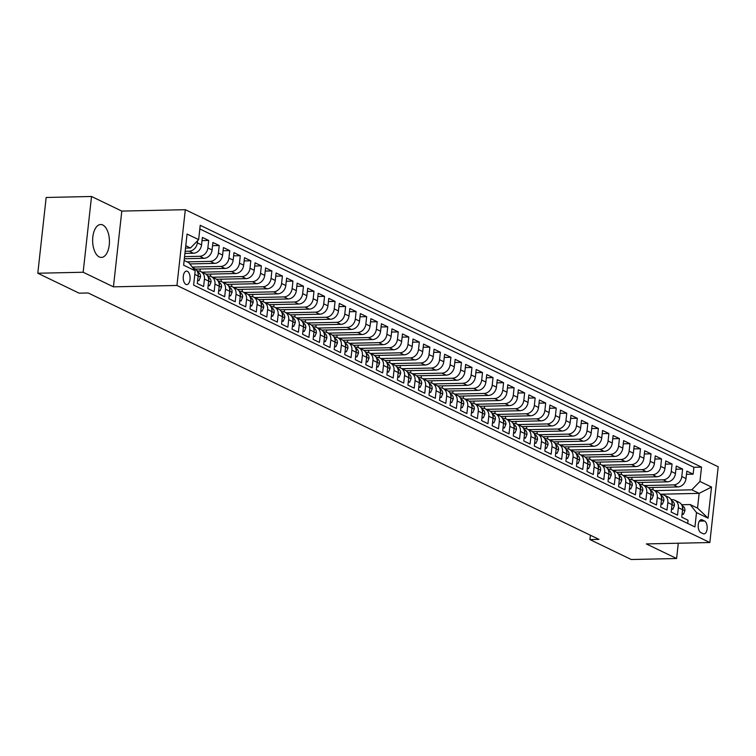 <?xml version="1.0" encoding="UTF-8"?>
<svg xmlns="http://www.w3.org/2000/svg" width="756" height="756" viewBox="0 0 756 756"><rect width="100%" height="100%" fill="white"/><g stroke="black" fill="none" stroke-linecap="round" stroke-linejoin="round"><path stroke-width="1.13" d="M99.272 256.936A16.462 8.392 88.7 0 0 101.398 257.418A16.462 8.392 88.7 0 0 109.403 242.874A16.462 8.392 88.7 0 0 102.797 224.995A16.462 8.392 88.7 0 0 100.671 224.513A16.462 8.392 88.7 0 0 92.667 239.057A16.462 8.392 88.7 0 0 99.272 256.936M185.938 284.407A6.757 3.44 88.7 0 0 186.808 284.606A6.757 3.44 88.7 0 0 190.096 278.633A6.757 3.44 88.7 0 0 187.384 271.3A6.757 3.44 88.7 0 0 186.515 271.102A6.757 3.44 88.7 0 0 183.226 277.065A6.757 3.44 88.7 0 0 185.938 284.407M91.523 196.484L83.16 272.245L113.438 286.845L121.801 211.085L91.523 196.484L46.163 197.477L37.8 273.237L79.134 293.177L88.206 292.978L598.979 539.378L589.907 539.576L631.241 559.516L676.611 558.523L678.293 543.224M121.801 211.085L185.314 209.695L718.2 466.764L709.837 542.524L176.951 285.456L185.314 209.695M194.802 274.409L198.119 276.006L197.297 283.481L203.61 286.524L204.441 279.058L208.647 281.09A8.439 7.021 -64.2 0 0 205.056 273.644L200.85 271.612A8.439 7.021 115.8 0 1 204.441 279.058M208.212 285.078L209.516 285.702L210.981 282.205L208.647 281.081L207.824 288.565L214.146 291.608L214.969 284.133L219.183 286.165A8.439 7.021 -64.2 0 0 215.592 278.728L211.378 276.696A8.439 7.021 115.8 0 1 214.969 284.133M218.739 290.153L220.043 290.786L221.508 287.289L219.183 286.165L218.352 293.64L224.674 296.692L225.496 289.217L229.711 291.249A8.439 7.021 -64.2 0 0 226.12 283.802L221.914 281.771A8.439 7.021 115.8 0 1 225.496 289.217M229.276 295.237L230.571 295.87L232.045 292.364L229.711 291.249L228.888 298.724L235.21 301.767L236.033 294.292L240.247 296.324A8.439 7.021 -64.2 0 0 236.656 288.886L232.442 286.855A8.439 7.021 115.8 0 1 236.033 294.292M239.803 300.321L241.107 300.945L242.572 297.448L240.247 296.324L239.416 303.799L245.738 306.851L246.56 299.376L250.775 301.408A8.439 7.021 -64.2 0 0 247.184 293.961L242.969 291.929A8.439 7.021 115.8 0 1 246.56 299.376M250.33 305.396L251.635 306.029L253.109 302.532L250.775 301.408L249.952 308.883L256.265 311.935L257.097 304.46L261.311 306.492A8.439 7.021 -64.2 0 0 257.72 299.045L253.506 297.014A8.439 7.021 115.8 0 1 257.097 304.46M261.311 306.492L260.48 313.967L266.802 317.01L267.624 309.535L271.839 311.566A8.439 7.021 -64.2 0 0 268.248 304.129L264.033 302.098A8.439 7.021 115.8 0 1 267.624 309.535M271.395 315.564L272.699 316.188L274.163 312.691L271.839 311.566L271.017 319.041L277.329 322.094L278.161 314.619L282.366 316.651A8.439 7.021 -64.2 0 0 278.775 309.204L274.57 307.172A8.439 7.021 115.8 0 1 278.161 314.619M281.931 320.639L283.235 321.272L284.7 317.775L282.366 316.651L281.544 324.126L287.866 327.168L288.688 319.703L292.903 321.735A8.439 7.021 -64.2 0 0 289.312 314.288L285.097 312.256A8.439 7.021 115.8 0 1 288.688 319.703M292.459 325.723L293.763 326.346L295.227 322.85L292.903 321.725L292.081 329.2L298.393 332.253L299.225 324.778L303.43 326.809A8.439 7.021 -64.2 0 0 299.839 319.372L295.634 317.331A8.439 7.021 115.8 0 1 299.225 324.778M302.995 330.797L304.29 331.43L305.764 327.934L303.43 326.809L302.608 334.284L308.93 337.337L309.752 329.862L313.967 331.893A8.439 7.021 -64.2 0 0 310.376 324.447L306.161 322.415A8.439 7.021 115.8 0 1 309.752 329.862M313.523 335.881L314.827 336.505L316.291 333.009L313.967 331.884L313.135 339.368L319.457 342.411L320.279 334.936L324.494 336.968A8.439 7.021 -64.2 0 0 320.903 329.531L316.688 327.499A8.439 7.021 115.8 0 1 320.279 334.936M324.059 340.965L325.354 341.589L326.828 338.093L324.494 336.968L323.672 344.443L329.985 347.495L330.816 340.02L335.031 342.052A8.439 7.021 -64.2 0 0 331.44 334.606L327.225 332.574A8.439 7.021 115.8 0 1 330.816 340.02M334.587 346.04L335.891 346.673L337.356 343.177L335.031 342.052L334.199 349.527L340.521 352.57L341.343 345.105L345.558 347.136A8.439 7.021 -64.2 0 0 341.967 339.69L337.752 337.658A8.439 7.021 115.8 0 1 341.343 345.105M345.114 351.124L346.418 351.748L347.883 348.251L345.558 347.127L344.736 354.611L351.049 357.654L351.88 350.179L356.085 352.211A8.439 7.021 -64.2 0 0 352.494 344.774L348.289 342.742A8.439 7.021 115.8 0 1 351.88 350.179M355.651 356.199L356.955 356.832L358.42 353.335L356.085 352.211L355.263 359.686L361.585 362.738L362.407 355.263L366.622 357.295A8.439 7.021 -64.2 0 0 363.031 349.848L358.816 347.817A8.439 7.021 115.8 0 1 362.407 355.263M366.178 361.283L367.482 361.916L368.947 358.41L366.622 357.295L365.8 364.77L372.113 367.813L372.944 360.338L377.149 362.37A8.439 7.021 -64.2 0 0 373.558 354.933L369.353 352.901A8.439 7.021 115.8 0 1 372.944 360.338M376.715 366.367L378.009 366.991L379.484 363.494L377.149 362.37L376.327 369.845L382.649 372.897L383.472 365.422L387.686 367.454A8.439 7.021 -64.2 0 0 384.095 360.007L379.881 357.975A8.439 7.021 115.8 0 1 383.472 365.422M387.242 371.442L388.546 372.075L390.011 368.578L387.686 367.454L386.855 374.929L393.177 377.981L393.999 370.506L398.214 372.538A8.439 7.021 -64.2 0 0 394.623 365.091L390.408 363.06A8.439 7.021 115.8 0 1 393.999 370.506M397.779 376.526L399.073 377.149L400.548 373.653L398.214 372.528L397.391 380.013L403.713 383.056L404.536 375.581L408.75 377.613A8.439 7.021 -64.2 0 0 405.159 370.175L400.945 368.144A8.439 7.021 115.8 0 1 404.536 375.581M408.306 381.61L409.61 382.234L411.075 378.737L408.75 377.613L407.919 385.087L414.241 388.14L415.063 380.665L419.278 382.697A8.439 7.021 -64.2 0 0 415.687 375.25L411.472 373.218A8.439 7.021 115.8 0 1 415.063 380.665M418.833 386.685L420.138 387.318L421.612 383.812L419.278 382.697L418.455 390.172L424.768 393.214L425.6 385.74L429.805 387.781A8.439 7.021 -64.2 0 0 426.223 380.334L422.009 378.302A8.439 7.021 115.8 0 1 425.6 385.74M429.805 387.781L428.983 395.246L435.305 398.299L436.127 390.824L440.342 392.855A8.439 7.021 -64.2 0 0 436.751 385.418L432.536 383.377A8.439 7.021 115.8 0 1 436.127 390.824M439.897 396.843L441.202 397.476L442.666 393.98L440.342 392.855L439.519 400.33L445.832 403.383L446.664 395.908L450.869 397.94A8.439 7.021 -64.2 0 0 447.278 390.493L443.073 388.461A8.439 7.021 115.8 0 1 446.664 395.908M450.434 401.927L451.738 402.551L453.203 399.055L450.869 397.93L450.047 405.414L456.369 408.457L457.191 400.982L461.406 403.014A8.439 7.021 -64.2 0 0 457.815 395.577L453.6 393.545A8.439 7.021 115.8 0 1 457.191 400.982M460.962 407.011L462.266 407.635L463.73 404.139L461.406 403.014L460.574 410.489L466.896 413.541L467.718 406.066L471.933 408.098A8.439 7.021 -64.2 0 0 468.342 400.652L464.127 398.62A8.439 7.021 115.8 0 1 467.718 406.066M471.498 412.086L472.793 412.719L474.267 409.223L471.933 408.098L471.111 415.573L477.433 418.616L478.255 411.151L482.47 413.182A8.439 7.021 -64.2 0 0 478.879 405.736L474.664 403.704A8.439 7.021 115.8 0 1 478.255 411.151M482.47 413.182L481.638 420.648L487.96 423.7L488.782 416.225L492.997 418.257A8.439 7.021 -64.2 0 0 489.406 410.82L485.191 408.788A8.439 7.021 115.8 0 1 488.782 416.225M492.553 422.245L493.857 422.878L495.331 419.382L492.997 418.257L492.175 425.732L498.487 428.784L499.319 421.309L503.534 423.341A8.439 7.021 -64.2 0 0 499.943 415.894L495.728 413.863A8.439 7.021 115.8 0 1 499.319 421.309M503.09 427.329L504.394 427.962L505.858 424.456L503.534 423.341L502.702 430.816L509.024 433.859L509.846 426.384L514.061 428.416A8.439 7.021 -64.2 0 0 510.47 420.979L506.255 418.947A8.439 7.021 115.8 0 1 509.846 426.384M513.617 432.413L514.921 433.037L516.386 429.54L514.061 428.416L513.239 435.891L519.552 438.943L520.383 431.468L524.588 433.5A8.439 7.021 -64.2 0 0 520.997 426.053L516.792 424.021A8.439 7.021 115.8 0 1 520.383 431.468M524.154 437.488L525.458 438.121L526.923 434.624L524.588 433.5L523.766 440.975L530.088 444.018L530.91 436.552L535.125 438.584A8.439 7.021 -64.2 0 0 531.534 431.137L527.319 429.106A8.439 7.021 115.8 0 1 530.91 436.552M534.681 442.572L535.985 443.196L537.45 439.699L535.125 438.575L534.303 446.059L540.616 449.102L541.438 441.627L545.652 443.659A8.439 7.021 -64.2 0 0 542.061 436.221L537.856 434.19A8.439 7.021 115.8 0 1 541.438 441.627M545.218 447.646L546.512 448.28L547.987 444.783L545.652 443.659L544.83 451.134L551.152 454.186L551.975 446.711L556.189 448.743A8.439 7.021 -64.2 0 0 552.598 441.296L548.383 439.264A8.439 7.021 115.8 0 1 551.975 446.711M555.745 452.731L557.049 453.364L558.514 449.858L556.189 448.743L555.358 456.218L561.68 459.261L562.502 451.786L566.716 453.817A8.439 7.021 -64.2 0 0 563.125 446.38L558.911 444.348A8.439 7.021 115.8 0 1 562.502 451.786M566.282 457.815L567.576 458.438L569.051 454.942L566.716 453.817L565.894 461.292L572.207 464.345L573.039 456.87L577.253 458.901A8.439 7.021 -64.2 0 0 573.662 451.455L569.448 449.423A8.439 7.021 115.8 0 1 573.039 456.87M576.809 462.889L578.113 463.522L579.578 460.026L577.253 458.901L576.422 466.376L582.744 469.429L583.566 461.954L587.781 463.986A8.439 7.021 -64.2 0 0 584.19 456.539L579.975 454.507A8.439 7.021 115.8 0 1 583.566 461.954M587.336 467.973L588.64 468.597L590.105 465.101L587.781 463.976L586.958 471.46L593.271 474.503L594.103 467.028L598.308 469.06A8.439 7.021 -64.2 0 0 594.717 461.623L590.512 459.591A8.439 7.021 115.8 0 1 594.103 467.028M597.873 473.058L599.177 473.681L600.642 470.185L598.308 469.06L597.486 476.535L603.808 479.587L604.63 472.113L608.845 474.144A8.439 7.021 -64.2 0 0 605.254 466.698L601.039 464.666A8.439 7.021 115.8 0 1 604.63 472.113M608.4 478.132L609.705 478.765L611.169 475.269L608.845 474.144L608.022 481.619L614.335 484.662L615.167 477.197L619.372 479.228A8.439 7.021 -64.2 0 0 615.781 471.782L611.576 469.75A8.439 7.021 115.8 0 1 615.167 477.197M618.937 483.216L620.232 483.84L621.706 480.344L619.372 479.219L618.55 486.694L624.872 489.746L625.694 482.271L629.909 484.303A8.439 7.021 -64.2 0 0 626.318 476.866L622.103 474.825A8.439 7.021 115.8 0 1 625.694 482.271M629.465 488.291L630.769 488.924L632.233 485.428L629.909 484.303L629.077 491.778L635.399 494.83L636.221 487.355L640.436 489.387A8.439 7.021 -64.2 0 0 636.845 481.941L632.63 479.909A8.439 7.021 115.8 0 1 636.221 487.355M640.001 493.375L641.296 493.999L642.77 490.502L640.436 489.378L639.614 496.862L645.926 499.905L646.758 492.43L650.973 494.462A8.439 7.021 -64.2 0 0 647.382 487.025L643.167 484.993A8.439 7.021 115.8 0 1 646.758 492.43M650.529 498.459L651.833 499.083L653.297 495.586L650.973 494.462L650.141 501.937L656.463 504.989L657.285 497.514L661.5 499.546A8.439 7.021 -64.2 0 0 657.909 492.099L653.694 490.068A8.439 7.021 115.8 0 1 657.285 497.514M661.056 503.534L662.36 504.167L663.825 500.67L661.5 499.546L660.678 507.021L666.99 510.064L667.822 502.598L672.027 504.63A8.439 7.021 -64.2 0 0 668.436 497.183L664.231 495.152A8.439 7.021 115.8 0 1 667.822 502.598M671.593 508.618L672.897 509.242L674.361 505.745L672.027 504.621L671.205 512.105L677.527 515.148L678.349 507.673A8.439 7.021 -64.2 0 0 674.758 500.236A8.439 7.021 -64.2 0 0 671.999 499.64L671.073 499.659M648.308 487.582L677.839 486.93A8.439 7.021 -64.2 0 0 686.004 478.586L686.826 471.111L693.139 474.154L686.467 474.305M644.31 485.541L673.624 484.898A8.439 7.021 -64.2 0 0 681.789 476.554L682.611 469.079L675.94 469.221M682.611 469.079L676.289 466.027L675.467 473.502A8.439 7.021 -64.2 0 1 667.302 481.855L637.771 482.498M627.244 477.414L656.775 476.771A8.439 7.021 -64.2 0 0 664.94 468.418L665.762 460.952L672.084 463.995L665.412 464.146M616.707 472.339L646.238 471.687A8.439 7.021 -64.2 0 0 654.403 463.343L655.235 455.868L661.547 458.911L654.876 459.062M606.18 467.255L635.711 466.613A8.439 7.021 -64.2 0 0 643.876 458.259L644.698 450.784L651.02 453.836L644.348 453.978M595.643 462.181L625.184 461.529A8.439 7.021 -64.2 0 0 633.339 453.184L634.171 445.709L640.483 448.752L633.812 448.903M585.116 457.096L614.647 456.454A8.439 7.021 -64.2 0 0 622.812 448.1L623.634 440.625L629.956 443.677L623.284 443.819M574.588 452.012L604.12 451.37A8.439 7.021 -64.2 0 0 612.275 443.016L613.107 435.541L619.419 438.593L612.747 438.745M564.052 446.938L593.583 446.286A8.439 7.021 -64.2 0 0 601.748 437.941L602.57 430.466L608.892 433.509L602.22 433.66M553.524 441.854L583.056 441.211A8.439 7.021 -64.2 0 0 591.22 432.857L592.043 425.382L598.365 428.435L591.693 428.576M542.988 436.779L572.519 436.127A8.439 7.021 -64.2 0 0 580.684 427.783L581.506 420.308L587.828 423.351L581.156 423.502M532.46 431.695L561.991 431.043A8.439 7.021 -64.2 0 0 570.156 422.698L570.978 415.224L577.3 418.276L570.629 418.418M521.923 426.611L551.464 425.968A8.439 7.021 -64.2 0 0 559.62 417.614L560.451 410.139L566.764 413.192L560.092 413.334M511.396 421.536L540.927 420.884A8.439 7.021 -64.2 0 0 549.092 412.54L549.914 405.065L556.236 408.108L549.565 408.259M500.859 416.452L530.4 415.809A8.439 7.021 -64.2 0 0 538.555 407.456L539.387 399.981L545.7 403.033L539.028 403.175M490.332 411.368L519.863 410.725A8.439 7.021 -64.2 0 0 528.028 402.372L528.85 394.906L535.172 397.949L528.501 398.1M479.805 406.293L509.336 405.641A8.439 7.021 -64.2 0 0 517.501 397.297L518.323 389.822L524.645 392.874L517.973 393.016M469.268 401.209L498.799 400.567A8.439 7.021 -64.2 0 0 506.964 392.213L507.786 384.738L514.108 387.79L507.437 387.932M458.741 396.135L488.272 395.482A8.439 7.021 -64.2 0 0 496.437 387.138L497.259 379.663L503.581 382.706L496.909 382.857M448.204 391.05L477.745 390.408A8.439 7.021 -64.2 0 0 485.9 382.054L486.732 374.579L493.044 377.631L486.373 377.773M437.677 385.966L467.208 385.324A8.439 7.021 -64.2 0 0 475.373 376.97L476.195 369.504L482.517 372.547L475.845 372.699M427.14 380.892L456.681 380.24A8.439 7.021 -64.2 0 0 464.836 371.895L465.668 364.42L471.98 367.463L465.309 367.614M416.613 375.808L446.144 375.165A8.439 7.021 -64.2 0 0 454.309 366.811L455.131 359.336L461.453 362.389L454.781 362.53M406.085 370.733L435.617 370.081A8.439 7.021 -64.2 0 0 443.781 361.737L444.604 354.262L450.926 357.305L444.254 357.456M395.549 365.649L425.08 365.006A8.439 7.021 -64.2 0 0 433.245 356.652L434.067 349.178L440.389 352.23L433.717 352.372M385.021 360.565L414.553 359.922A8.439 7.021 -64.2 0 0 422.717 351.568L423.54 344.093L429.862 347.146L423.19 347.287M374.485 355.49L404.025 354.838A8.439 7.021 -64.2 0 0 412.181 346.494L413.012 339.019L419.325 342.062L412.653 342.213M363.957 350.406L393.489 349.763A8.439 7.021 -64.2 0 0 401.653 341.41L402.475 333.935L408.798 336.987L402.126 337.129M353.421 345.331L382.961 344.679A8.439 7.021 -64.2 0 0 391.117 336.325L391.948 328.86L398.261 331.903L391.589 332.054M342.893 340.247L372.425 339.595A8.439 7.021 -64.2 0 0 380.589 331.251L381.411 323.776L387.733 326.828L381.062 326.97M332.366 335.163L361.897 334.521A8.439 7.021 -64.2 0 0 370.053 326.167L370.884 318.692L377.197 321.744L370.525 321.886M321.829 330.089L351.36 329.436A8.439 7.021 -64.2 0 0 359.525 321.092L360.347 313.617L366.669 316.66L359.998 316.811M311.302 325.004L340.833 324.362A8.439 7.021 -64.2 0 0 348.998 316.008L349.82 308.533L356.142 311.585L349.47 311.727M300.765 319.92L330.296 319.278A8.439 7.021 -64.2 0 0 338.461 310.924L339.293 303.458L345.605 306.501L338.934 306.652M290.238 314.846L319.769 314.194A8.439 7.021 -64.2 0 0 327.934 305.849L328.756 298.374L335.078 301.417L328.406 301.568M279.701 309.762L309.242 309.119A8.439 7.021 -64.2 0 0 317.397 300.765L318.229 293.29L324.541 296.343L317.87 296.484M269.174 304.687L298.705 304.035A8.439 7.021 -64.2 0 0 306.87 295.69L307.692 288.216L314.014 291.258L307.342 291.41M258.647 299.603L288.178 298.96A8.439 7.021 -64.2 0 0 296.333 290.606L297.165 283.131L303.477 286.184L296.806 286.326M248.11 294.519L277.641 293.876A8.439 7.021 -64.2 0 0 285.806 285.522L286.628 278.047L292.95 281.1L286.278 281.251M237.582 289.444L267.114 288.792A8.439 7.021 -64.2 0 0 275.279 280.448L276.101 272.973L282.423 276.016L275.751 276.167M227.046 284.36L256.577 283.717A8.439 7.021 -64.2 0 0 264.742 275.364L265.564 267.889L271.886 270.941L265.214 271.083M216.518 279.285L246.05 278.633A8.439 7.021 -64.2 0 0 254.214 270.289L255.037 262.814L261.359 265.857L254.687 266.008M205.982 274.201L235.522 273.549A8.439 7.021 -64.2 0 0 243.678 265.205L244.509 257.73L250.822 260.782L244.15 260.924M195.454 269.117L224.986 268.475A8.439 7.021 -64.2 0 0 233.15 260.121L233.973 252.646L240.295 255.698L233.623 255.84M189.803 263.929L214.458 263.39A8.439 7.021 -64.2 0 0 222.614 255.046L223.445 247.571L229.758 250.614L223.086 250.765M184.332 258.741L203.922 258.316A8.439 7.021 -64.2 0 0 212.086 249.962L212.909 242.487L219.231 245.539L212.559 245.681M184.918 253.421L193.394 253.232A8.439 7.021 -64.2 0 0 201.559 244.878L202.381 237.412L208.703 240.455L202.032 240.606M200.85 271.612A8.439 7.021 115.8 0 0 198.081 271.026L197.165 271.045M211.378 276.696A8.439 7.021 115.8 0 0 208.618 276.101L207.692 276.12M221.914 281.771A8.439 7.021 115.8 0 0 219.145 281.185L218.229 281.204M232.442 286.855A8.439 7.021 115.8 0 0 229.682 286.269L228.756 286.288M242.969 291.929A8.439 7.021 115.8 0 0 240.21 291.344L239.293 291.362M253.506 297.014A8.439 7.021 115.8 0 0 250.737 296.428L249.82 296.446M264.033 302.098A8.439 7.021 115.8 0 0 261.274 301.502L260.347 301.531M274.57 307.172A8.439 7.021 115.8 0 0 271.801 306.586L270.884 306.605M285.097 312.256A8.439 7.021 115.8 0 0 282.338 311.67L281.412 311.689M295.634 317.331A8.439 7.021 115.8 0 0 292.865 316.745L291.948 316.764M306.161 322.415A8.439 7.021 115.8 0 0 303.402 321.829L302.476 321.848M316.688 327.499A8.439 7.021 115.8 0 0 313.929 326.904L313.012 326.932M327.225 332.574A8.439 7.021 115.8 0 0 324.456 331.988L323.54 332.007M337.752 337.658A8.439 7.021 115.8 0 0 334.993 337.072L334.076 337.091M348.289 342.742A8.439 7.021 115.8 0 0 345.52 342.147L344.604 342.166M358.816 347.817A8.439 7.021 115.8 0 0 356.057 347.231L355.131 347.25M369.353 352.901A8.439 7.021 115.8 0 0 366.584 352.315L365.668 352.334M379.881 357.975A8.439 7.021 115.8 0 0 377.121 357.39L376.195 357.408M390.408 363.06A8.439 7.021 115.8 0 0 387.648 362.474L386.732 362.493M400.945 368.144A8.439 7.021 115.8 0 0 398.176 367.548L397.259 367.567M411.472 373.218A8.439 7.021 115.8 0 0 408.712 372.632L407.796 372.651M422.009 378.302A8.439 7.021 115.8 0 0 419.24 377.716L418.323 377.735M432.536 383.377A8.439 7.021 115.8 0 0 429.777 382.791L428.85 382.81M443.073 388.461A8.439 7.021 115.8 0 0 440.304 387.875L439.387 387.894M453.6 393.545A8.439 7.021 115.8 0 0 450.841 392.95L449.914 392.978M464.127 398.62A8.439 7.021 115.8 0 0 461.368 398.034L460.451 398.053M474.664 403.704A8.439 7.021 115.8 0 0 471.905 403.118L470.979 403.137M485.191 408.788A8.439 7.021 115.8 0 0 482.432 408.193L481.515 408.212M495.728 413.863A8.439 7.021 115.8 0 0 492.959 413.277L492.043 413.296M506.255 418.947A8.439 7.021 115.8 0 0 503.496 418.351L502.57 418.38M516.792 424.021A8.439 7.021 115.8 0 0 514.023 423.436L513.107 423.454M527.319 429.106A8.439 7.021 115.8 0 0 524.56 428.52L523.634 428.539M537.856 434.19A8.439 7.021 115.8 0 0 535.087 433.594L534.171 433.613M548.383 439.264A8.439 7.021 115.8 0 0 545.624 438.678L544.698 438.697M558.911 444.348A8.439 7.021 115.8 0 0 556.151 443.763L555.235 443.781M569.448 449.423A8.439 7.021 115.8 0 0 566.679 448.837L565.762 448.856M579.975 454.507A8.439 7.021 115.8 0 0 577.215 453.921L576.289 453.94M590.512 459.591A8.439 7.021 115.8 0 0 587.743 458.996L586.826 459.024M601.039 464.666A8.439 7.021 115.8 0 0 598.279 464.08L597.353 464.099M611.576 469.75A8.439 7.021 115.8 0 0 608.807 469.164L607.89 469.183M622.103 474.825A8.439 7.021 115.8 0 0 619.344 474.239L618.417 474.258M632.63 479.909A8.439 7.021 115.8 0 0 629.871 479.323L628.954 479.342M643.167 484.993A8.439 7.021 115.8 0 0 640.398 484.398L639.481 484.426M653.694 490.068A8.439 7.021 115.8 0 0 650.935 489.482L650.018 489.501M664.231 495.152A8.439 7.021 115.8 0 0 661.462 494.566L660.546 494.585M704.554 521.007L702.239 519.882A6.539 3.336 88.7 0 0 701.398 519.693A6.539 3.336 88.7 0 0 698.213 525.477A6.539 3.336 88.7 0 0 700.84 532.583L703.156 533.698A6.539 3.336 88.7 0 0 703.997 533.887A6.539 3.336 88.7 0 0 707.181 528.104A6.539 3.336 88.7 0 0 704.554 521.007L699.376 521.12M184.143 260.451L188.858 262.729L195.209 270.761L193.621 285.097L694.925 526.923L696.503 512.587L690.152 504.554L681.61 504.743M195.209 270.761L183.623 265.167L187.063 234.048L198.648 239.633L200.227 225.297L701.521 467.132L699.943 481.468L711.519 487.053L708.088 518.181L696.503 512.587M185.154 251.285L189.18 251.2L193.394 253.232M184.568 256.615L199.707 256.284L203.922 258.316M187.072 261.869L210.244 261.359L214.458 263.39M192.289 267.066L220.771 266.443L224.986 268.475M201.994 272.16L231.308 271.517L235.522 273.549M212.521 277.244L241.835 276.601L246.05 278.633M223.058 282.328L252.372 281.686L256.577 283.717M233.585 287.403L262.899 286.76L267.114 288.792M244.112 292.487L273.436 291.844L277.641 293.876M254.649 297.562L283.963 296.919L288.178 298.96M265.176 302.646L294.49 302.003L298.705 304.035M275.713 307.73L305.027 307.087L309.242 309.119M286.24 312.804L315.554 312.162L319.769 314.194M296.777 317.889L326.091 317.246L330.296 319.278M307.305 322.973L336.618 322.33L340.833 324.362M317.841 328.047L347.155 327.405L351.36 329.436M328.369 333.131L357.683 332.489L361.897 334.521M338.896 338.206L368.21 337.563L372.425 339.595M349.433 343.29L378.747 342.648L382.961 344.679M359.96 348.374L389.274 347.732L393.489 349.763M370.497 353.449L399.811 352.806L404.025 354.838M381.024 358.533L410.338 357.89L414.553 359.922M391.561 363.608L420.875 362.965L425.08 365.006M402.088 368.692L431.402 368.049L435.617 370.081M412.615 373.776L441.929 373.133L446.144 375.165M423.152 378.85L452.466 378.208L456.681 380.24M433.679 383.935L462.993 383.292L467.208 385.324M444.216 389.009L473.53 388.376L477.745 390.408M454.743 394.093L484.057 393.451L488.272 395.482M465.28 399.177L494.594 398.535L498.799 400.567M475.807 404.252L505.121 403.61L509.336 405.641M486.335 409.336L515.649 408.694L519.863 410.725M496.872 414.42L526.185 413.778L530.4 415.809M507.399 419.495L536.713 418.852L540.927 420.884M517.936 424.579L547.25 423.936L551.464 425.968M528.463 429.654L557.777 429.011L561.991 431.043M539 434.738L568.314 434.095L572.519 436.127M549.527 439.822L578.841 439.179L583.056 441.211M560.054 444.897L589.378 444.254L593.583 446.286M570.591 449.981L599.905 449.338L604.12 451.37M581.118 455.055L610.432 454.413L614.647 456.454M591.655 460.139L620.969 459.497L625.184 461.529M602.182 465.224L631.496 464.581L635.711 466.613M612.719 470.298L642.033 469.656L646.238 471.687M623.246 475.382L652.56 474.74L656.775 476.771M633.783 480.466L663.097 479.824L667.302 481.855M693.139 474.154L693.904 467.293L199.82 228.955M197.581 240.729L197.344 242.846A8.439 7.021 115.8 0 1 189.18 251.2M208.703 240.455L207.872 247.93A8.439 7.021 115.8 0 1 199.707 256.284M219.231 245.539L218.408 253.014A8.439 7.021 115.8 0 1 210.244 261.359M229.758 250.614L228.936 258.089A8.439 7.021 115.8 0 1 220.771 266.443M240.295 255.698L239.472 263.173A8.439 7.021 115.8 0 1 231.308 271.517M250.822 260.782L250 268.248A8.439 7.021 115.8 0 1 241.835 276.601M261.359 265.857L260.527 273.332A8.439 7.021 115.8 0 1 252.372 281.686M271.886 270.941L271.064 278.416A8.439 7.021 115.8 0 1 262.899 286.76M282.423 276.016L281.591 283.491A8.439 7.021 115.8 0 1 273.436 291.844M292.95 281.1L292.128 288.575A8.439 7.021 115.8 0 1 283.963 296.919M303.477 286.184L302.655 293.659A8.439 7.021 115.8 0 1 294.49 302.003M314.014 291.258L313.192 298.733A8.439 7.021 115.8 0 1 305.027 307.087M324.541 296.343L323.719 303.817A8.439 7.021 115.8 0 1 315.554 312.162M335.078 301.417L334.246 308.892A8.439 7.021 115.8 0 1 326.091 317.246M345.605 306.501L344.783 313.976A8.439 7.021 115.8 0 1 336.618 322.33M356.142 311.585L355.311 319.06A8.439 7.021 115.8 0 1 347.155 327.405M366.669 316.66L365.847 324.135A8.439 7.021 115.8 0 1 357.683 332.489M377.197 321.744L376.375 329.219A8.439 7.021 115.8 0 1 368.21 337.563M387.733 326.828L386.911 334.294A8.439 7.021 115.8 0 1 378.747 342.648M398.261 331.903L397.439 339.378A8.439 7.021 115.8 0 1 389.274 347.732M408.798 336.987L407.966 344.462A8.439 7.021 115.8 0 1 399.811 352.806M419.325 342.062L418.503 349.537A8.439 7.021 115.8 0 1 410.338 357.89M429.862 347.146L429.03 354.621A8.439 7.021 115.8 0 1 420.875 362.965M440.389 352.23L439.567 359.705A8.439 7.021 115.8 0 1 431.402 368.049M450.926 357.305L450.094 364.779A8.439 7.021 115.8 0 1 441.929 373.133M461.453 362.389L460.631 369.864A8.439 7.021 115.8 0 1 452.466 378.208M471.98 367.463L471.158 374.938A8.439 7.021 115.8 0 1 462.993 383.292M482.517 372.547L481.685 380.022A8.439 7.021 115.8 0 1 473.53 388.376M493.044 377.631L492.222 385.106A8.439 7.021 115.8 0 1 484.057 393.451M503.581 382.706L502.749 390.181A8.439 7.021 115.8 0 1 494.594 398.535M514.108 387.79L513.286 395.265A8.439 7.021 115.8 0 1 505.121 403.61M524.645 392.874L523.813 400.34A8.439 7.021 115.8 0 1 515.649 408.694M535.172 397.949L534.35 405.424A8.439 7.021 115.8 0 1 526.185 413.778M545.7 403.033L544.878 410.508A8.439 7.021 115.8 0 1 536.713 418.852M556.236 408.108L555.414 415.583A8.439 7.021 115.8 0 1 547.25 423.936M566.764 413.192L565.942 420.667A8.439 7.021 115.8 0 1 557.777 429.011M577.3 418.276L576.469 425.741A8.439 7.021 115.8 0 1 568.314 434.095M587.828 423.351L587.006 430.825A8.439 7.021 115.8 0 1 578.841 439.179M598.365 428.435L597.533 435.91A8.439 7.021 115.8 0 1 589.378 444.254M608.892 433.509L608.07 440.984A8.439 7.021 115.8 0 1 599.905 449.338M619.419 438.593L618.597 446.068A8.439 7.021 115.8 0 1 610.432 454.413M629.956 443.677L629.134 451.152A8.439 7.021 115.8 0 1 620.969 459.497M640.483 448.752L639.661 456.227A8.439 7.021 115.8 0 1 631.496 464.581M651.02 453.836L650.188 461.311A8.439 7.021 115.8 0 1 642.033 469.656M661.547 458.911L660.725 466.386A8.439 7.021 115.8 0 1 652.56 474.74M672.084 463.995L671.252 471.47A8.439 7.021 115.8 0 1 663.097 479.824M687.705 523.435L688.054 520.232L681.742 517.18L682.564 509.705A8.439 7.021 -64.2 0 0 678.973 502.267L674.758 500.236M690.152 504.554L697.523 508.117L699.149 493.366L691.778 489.812L699.943 481.468M660.423 494.216L699.149 493.366L711.519 487.053M654.838 490.625L691.778 489.812M83.16 272.245L37.8 273.237M113.438 286.845L176.951 285.456M709.837 542.524L646.333 543.923L676.611 558.523M590.389 535.239L589.907 539.576M185.513 248.091L190.484 247.987L185.768 245.709M693.904 467.293L701.521 467.132M653.118 487.478L652.863 489.746M650.765 489.482L649.659 488.952M642.591 482.394L642.335 484.662M640.228 484.407L639.132 483.878M629.701 479.323L628.595 478.794M632.054 477.31L631.808 479.587M619.164 474.248L618.068 473.71M621.527 472.235L621.271 474.503M608.637 469.164L607.531 468.635M610.99 467.151L610.744 469.419M598.1 464.08L597.004 463.551M600.462 462.067L600.207 464.345M587.573 459.005L586.467 458.467M589.926 456.993L589.68 459.261M577.045 453.921L575.94 453.392M579.398 451.908L579.143 454.186M566.509 448.847L565.403 448.308M568.871 446.834L568.616 449.102M555.981 443.763L554.876 443.233M558.334 441.75L558.089 444.018M545.445 438.678L544.348 438.149M547.807 436.666L547.552 438.943M534.917 433.604L533.812 433.065M537.27 431.591L537.025 433.859M524.38 428.52L523.284 427.99M526.743 426.507L526.488 428.784M513.853 423.436L512.748 422.906M516.206 421.432L515.961 423.7M503.326 418.361L502.22 417.832M505.679 416.348L505.424 418.616M492.789 413.277L491.683 412.748M495.142 411.264L494.897 413.541M482.262 408.202L481.156 407.664M484.615 406.189L484.369 408.457M471.725 403.118L470.629 402.589M474.088 401.105L473.832 403.383M461.198 398.034L460.092 397.505M463.551 396.021L463.305 398.299M450.661 392.959L449.565 392.43M453.024 390.946L452.768 393.214M440.134 387.875L439.028 387.346M442.487 385.862L442.241 388.14M429.606 382.801L428.501 382.262M431.959 380.788L431.704 383.056M419.07 377.716L417.964 377.187M421.423 375.704L421.177 377.972M408.542 372.632L407.437 372.103M410.895 370.62L410.64 372.897M398.006 367.558L396.909 367.019M400.368 365.545L400.113 367.813M387.478 362.474L386.373 361.944M389.831 360.461L389.586 362.738M376.942 357.399L375.845 356.86M379.304 355.386L379.049 357.654M366.414 352.315L365.309 351.786M368.767 350.302L368.522 352.57M355.878 347.231L354.781 346.702M358.24 345.218L357.985 347.495M345.35 342.156L344.245 341.618M347.703 340.143L347.458 342.411M334.823 337.072L333.717 336.543M337.176 335.059L336.921 337.337M324.286 331.988L323.19 331.459M326.649 329.985L326.394 332.253M313.759 326.913L312.653 326.384M316.112 324.9L315.866 327.168M303.222 321.829L302.126 321.3M305.585 319.816L305.329 322.094M292.695 316.755L291.589 316.216M295.048 314.742L294.802 317.01M282.158 311.67L281.062 311.141M284.521 309.658L284.265 311.926M271.631 306.586L270.525 306.057M273.984 304.573L273.738 306.851M261.103 301.512L259.998 300.973M263.457 299.499L263.201 301.767M250.567 296.428L249.461 295.898M252.929 294.415L252.674 296.692M240.039 291.353L238.934 290.814M242.392 289.34L242.147 291.608M229.503 286.269L228.406 285.74M231.865 284.256L231.61 286.524M218.975 281.185L217.87 280.656M221.328 279.172L221.083 281.449M208.439 276.11L207.342 275.571M210.801 274.097L210.546 276.365M197.911 271.026L196.806 270.497M200.264 269.013L200.019 271.291M197.675 279.994L198.979 280.627L200.444 277.131L198.119 276.006A8.439 7.021 -64.2 0 0 194.528 268.56L192.818 267.737M198.648 239.633L190.484 247.987M697.523 508.117L708.088 518.181M682.12 513.693L683.424 514.326L684.927 510.735A5.594 4.659 -64.2 0 0 682.8 506.047L682.025 505.594M682.611 509.166L682.876 508.24A5.594 4.659 -64.2 0 0 682.413 506.832M682.054 514.354L683.424 514.326M674.361 505.745L674.399 505.66A5.594 4.659 -64.2 0 0 672.273 500.973L671.498 500.519M672.075 504.082L672.339 503.165A5.594 4.659 -64.2 0 0 671.886 501.748M671.517 509.27L672.897 509.242M663.825 500.67L663.862 500.576A5.594 4.659 -64.2 0 0 661.746 495.889L660.961 495.435M661.547 499.007L661.812 498.081A5.594 4.659 -64.2 0 0 661.349 496.664M660.99 504.195L662.36 504.167M653.297 495.586L653.335 495.492A5.594 4.659 -64.2 0 0 651.209 490.805L650.434 490.36M651.01 493.923L651.275 492.997A5.594 4.659 -64.2 0 0 650.822 491.589M650.453 499.111L651.833 499.083M642.77 490.502L642.808 490.417A5.594 4.659 -64.2 0 0 640.682 485.73L639.907 485.276M640.483 488.848L640.748 487.922A5.594 4.659 -64.2 0 0 640.294 486.505M639.926 494.037L641.296 493.999M632.233 485.428L632.271 485.333A5.594 4.659 -64.2 0 0 630.145 480.646L629.37 480.192M629.946 483.764L630.22 482.838A5.594 4.659 -64.2 0 0 629.757 481.43M629.389 488.952L630.769 488.924M621.706 480.344L621.744 480.258A5.594 4.659 -64.2 0 0 619.618 475.571L618.843 475.118M619.419 478.68L619.684 477.764A5.594 4.659 -64.2 0 0 619.23 476.346M618.862 483.868L620.232 483.84M611.169 475.269L611.207 475.174A5.594 4.659 -64.2 0 0 609.081 470.487L608.306 470.034M597.75 464.089L597.127 463.73M608.882 473.606L609.156 472.68A5.594 4.659 -64.2 0 0 608.693 471.262M608.334 478.794L609.705 478.765M600.642 470.185L600.68 470.09A5.594 4.659 -64.2 0 0 598.554 465.403L597.779 464.959M587.223 459.015L586.59 458.646M598.355 468.522L598.62 467.595A5.594 4.659 -64.2 0 0 598.166 466.187M597.798 473.71L599.177 473.681M590.105 465.101L590.143 465.016A5.594 4.659 -64.2 0 0 588.026 460.328L587.242 459.875M587.828 463.437L588.092 462.521A5.594 4.659 -64.2 0 0 587.629 461.103M587.27 468.635L588.64 468.597M579.578 460.026L579.616 459.931A5.594 4.659 -64.2 0 0 577.49 455.244L576.715 454.791M566.159 448.847L565.526 448.488M577.291 458.363L577.556 457.437A5.594 4.659 -64.2 0 0 577.102 456.029M576.733 463.551L578.113 463.522M569.051 454.942L569.079 454.857A5.594 4.659 -64.2 0 0 566.962 450.17L566.187 449.716M566.764 453.279L567.028 452.353A5.594 4.659 -64.2 0 0 566.575 450.945M566.206 458.467L567.576 458.438M558.514 449.858L558.552 449.773A5.594 4.659 -64.2 0 0 556.425 445.086L555.651 444.632M545.095 438.688L544.462 438.319M556.227 448.204L556.501 447.278A5.594 4.659 -64.2 0 0 556.038 445.86M555.669 453.392L557.049 453.364M547.987 444.783L548.024 444.689A5.594 4.659 -64.2 0 0 545.898 440.001L545.123 439.548M545.7 443.12L545.964 442.194A5.594 4.659 -64.2 0 0 545.511 440.786M545.142 448.308L546.512 448.28M537.45 439.699L537.488 439.614A5.594 4.659 -64.2 0 0 535.361 434.927L534.587 434.473M524.031 428.529L523.407 428.161M535.163 438.036L535.437 437.119A5.594 4.659 -64.2 0 0 534.974 435.702M534.615 443.233L535.985 443.196M526.923 434.624L526.96 434.53A5.594 4.659 -64.2 0 0 524.834 429.843L524.059 429.389M524.636 432.961L524.9 432.035A5.594 4.659 -64.2 0 0 524.447 430.618M524.078 438.149L525.458 438.121M516.386 429.54L516.424 429.455A5.594 4.659 -64.2 0 0 514.307 424.759L513.522 424.314M502.967 418.37L502.343 418.002M514.108 427.877L514.373 426.951A5.594 4.659 -64.2 0 0 513.91 425.543M513.551 433.065L514.921 433.037M505.858 424.456L505.896 424.371A5.594 4.659 -64.2 0 0 503.77 419.684L502.995 419.23M492.44 413.286L491.806 412.918M503.572 422.802L503.836 421.876A5.594 4.659 -64.2 0 0 503.383 420.459M503.014 427.99L504.394 427.962M495.331 419.382L495.36 419.287A5.594 4.659 -64.2 0 0 493.243 414.6L492.468 414.146M481.903 408.202L481.279 407.843M493.044 417.718L493.309 416.792A5.594 4.659 -64.2 0 0 492.846 415.384M492.487 422.906L493.857 422.878M482.026 417.17L483.33 417.794L484.832 414.212A5.594 4.659 -64.2 0 0 482.706 409.525L481.931 409.072M482.508 412.634L482.782 411.718A5.594 4.659 -64.2 0 0 482.319 410.3M481.95 417.822L483.33 417.794M474.267 409.223L474.305 409.128A5.594 4.659 -64.2 0 0 472.179 404.441L471.404 403.987M460.839 398.043L460.215 397.684M471.98 407.56L472.245 406.633A5.594 4.659 -64.2 0 0 471.791 405.216M471.423 412.748L472.793 412.719M463.73 404.139L463.768 404.044A5.594 4.659 -64.2 0 0 461.642 399.357L460.867 398.913M461.443 402.475L461.718 401.549A5.594 4.659 -64.2 0 0 461.255 400.141M460.886 407.664L462.266 407.635M453.203 399.055L453.241 398.97A5.594 4.659 -64.2 0 0 451.115 394.282L450.34 393.829M450.916 397.401L451.181 396.475A5.594 4.659 -64.2 0 0 450.727 395.057M450.359 402.589L451.738 402.551M442.666 393.98L442.704 393.885A5.594 4.659 -64.2 0 0 440.587 389.198L439.803 388.745M440.389 392.317L440.654 391.391A5.594 4.659 -64.2 0 0 440.19 389.983M439.831 397.505L441.202 397.476M429.37 391.769L430.674 392.392L432.177 388.811A5.594 4.659 -64.2 0 0 430.051 384.124L429.276 383.67M429.852 387.233L430.117 386.307A5.594 4.659 -64.2 0 0 429.663 384.899M429.295 392.421L430.674 392.392M421.612 383.812L421.64 383.727A5.594 4.659 -64.2 0 0 419.523 379.039L418.739 378.586M408.183 372.642L407.56 372.283M419.325 382.158L419.589 381.232A5.594 4.659 -64.2 0 0 419.126 379.814M418.767 387.346L420.138 387.318M411.075 378.737L411.113 378.643A5.594 4.659 -64.2 0 0 408.987 373.955L408.212 373.511M408.788 377.074L409.062 376.148A5.594 4.659 -64.2 0 0 408.599 374.74M408.231 382.262L409.61 382.234M400.548 373.653L400.585 373.568A5.594 4.659 -64.2 0 0 398.459 368.881L397.684 368.427M398.261 371.99L398.525 371.073A5.594 4.659 -64.2 0 0 398.072 369.656M397.703 377.187L399.073 377.149M390.011 368.578L390.049 368.484A5.594 4.659 -64.2 0 0 387.922 363.797L387.148 363.343M387.724 366.915L387.998 365.989A5.594 4.659 -64.2 0 0 387.535 364.581M387.166 372.103L388.546 372.075M379.484 363.494L379.521 363.409A5.594 4.659 -64.2 0 0 377.395 358.713L376.62 358.268M377.197 361.831L377.461 360.905A5.594 4.659 -64.2 0 0 377.008 359.497M376.639 367.019L378.009 366.991M368.947 358.41L368.985 358.325A5.594 4.659 -64.2 0 0 366.858 353.638L366.084 353.184M366.669 356.756L366.934 355.83A5.594 4.659 -64.2 0 0 366.471 354.413M366.112 361.944L367.482 361.916M358.42 353.335L358.457 353.241A5.594 4.659 -64.2 0 0 356.331 348.554L355.556 348.1M356.133 351.672L356.397 350.746A5.594 4.659 -64.2 0 0 355.944 349.338M355.575 356.86L356.955 356.832M347.883 348.251L347.921 348.166A5.594 4.659 -64.2 0 0 345.804 343.479L345.019 343.026M345.605 346.588L345.87 345.672A5.594 4.659 -64.2 0 0 345.407 344.254M345.048 351.776L346.418 351.748M337.356 343.177L337.393 343.082A5.594 4.659 -64.2 0 0 335.267 338.395L334.492 337.941M323.937 331.997L323.303 331.638M335.069 341.514L335.333 340.587A5.594 4.659 -64.2 0 0 334.88 339.17M334.511 346.702L335.891 346.673M326.828 338.093L326.866 337.998A5.594 4.659 -64.2 0 0 324.74 333.311L323.965 332.867M313.4 326.923L312.776 326.554M324.541 336.429L324.806 335.503A5.594 4.659 -64.2 0 0 324.352 334.095M323.984 341.618L325.354 341.589M316.291 333.009L316.329 332.923A5.594 4.659 -64.2 0 0 314.203 328.236L313.428 327.783M302.873 321.839L302.239 321.47M314.005 331.355L314.279 330.429A5.594 4.659 -64.2 0 0 313.816 329.011M313.447 336.543L314.827 336.505M305.764 327.934L305.802 327.839A5.594 4.659 -64.2 0 0 303.676 323.152L302.901 322.699M303.477 326.271L303.742 325.345A5.594 4.659 -64.2 0 0 303.288 323.937M302.92 331.459L304.29 331.43M295.227 322.85L295.265 322.765A5.594 4.659 -64.2 0 0 293.139 318.078L292.364 317.624M281.808 311.68L281.185 311.311M292.941 321.187L293.215 320.26A5.594 4.659 -64.2 0 0 292.752 318.852M292.392 326.375L293.763 326.346M284.7 317.775L284.738 317.681A5.594 4.659 -64.2 0 0 282.612 312.993L281.837 312.54M282.413 316.112L282.678 315.186A5.594 4.659 -64.2 0 0 282.224 313.768M281.856 321.3L283.235 321.272M274.163 312.691L274.201 312.597A5.594 4.659 -64.2 0 0 272.084 307.909L271.3 307.465M260.744 301.521L260.121 301.153M271.886 311.028L272.151 310.102A5.594 4.659 -64.2 0 0 271.688 308.694M271.328 316.216L272.699 316.188M260.867 310.48L262.171 311.103L263.674 307.522A5.594 4.659 -64.2 0 0 261.548 302.835L260.773 302.381M261.349 305.944L261.614 305.027A5.594 4.659 -64.2 0 0 261.16 303.61M260.792 311.141L262.171 311.103M253.109 302.532L253.137 302.438A5.594 4.659 -64.2 0 0 251.02 297.751L250.245 297.297M239.68 291.353L239.057 290.994M250.822 300.869L251.086 299.943A5.594 4.659 -64.2 0 0 250.633 298.535M250.264 306.057L251.635 306.029M242.572 297.448L242.61 297.363A5.594 4.659 -64.2 0 0 240.484 292.676L239.709 292.222M240.285 295.785L240.559 294.859A5.594 4.659 -64.2 0 0 240.096 293.451M239.728 300.973L241.107 300.945M232.045 292.364L232.083 292.279A5.594 4.659 -64.2 0 0 229.956 287.592L229.181 287.138M218.616 281.194L217.993 280.826M229.758 290.71L230.022 289.784A5.594 4.659 -64.2 0 0 229.569 288.367M229.2 295.898L230.571 295.87M221.508 287.289L221.546 287.195A5.594 4.659 -64.2 0 0 219.42 282.508L218.645 282.054M219.221 285.626L219.495 284.7A5.594 4.659 -64.2 0 0 219.032 283.292M218.673 290.814L220.043 290.786M210.981 282.205L211.018 282.12A5.594 4.659 -64.2 0 0 208.892 277.433L208.117 276.98M208.694 280.542L208.958 279.625A5.594 4.659 -64.2 0 0 208.505 278.208M208.136 285.74L209.516 285.702M200.444 277.131L200.482 277.036A5.594 4.659 -64.2 0 0 198.365 272.349L197.581 271.895M198.166 275.467L198.431 274.541A5.594 4.659 -64.2 0 0 197.968 273.124M197.609 280.656L198.979 280.627M673.624 484.898L677.839 486.93M681.789 476.554L686.004 478.586M197.344 242.846L201.559 244.878M207.872 247.93L212.086 249.962M218.408 253.014L222.614 255.046M228.936 258.089L233.15 260.121M239.472 263.173L243.678 265.205M250 268.248L254.214 270.289M260.527 273.332L264.742 275.364M271.064 278.416L275.279 280.448M281.591 283.491L285.806 285.522M292.128 288.575L296.333 290.606M302.655 293.659L306.87 295.69M313.192 298.733L317.397 300.765M323.719 303.817L327.934 305.849M334.246 308.892L338.461 310.924M344.783 313.976L348.998 316.008M355.311 319.06L359.525 321.092M365.847 324.135L370.053 326.167M376.375 329.219L380.589 331.251M386.911 334.294L391.117 336.325M397.439 339.378L401.653 341.41M407.966 344.462L412.181 346.494M418.503 349.537L422.717 351.568M429.03 354.621L433.245 356.652M439.567 359.705L443.781 361.737M450.094 364.779L454.309 366.811M460.631 369.864L464.836 371.895M471.158 374.938L475.373 376.97M481.685 380.022L485.9 382.054M492.222 385.106L496.437 387.138M502.749 390.181L506.964 392.213M513.286 395.265L517.501 397.297M523.813 400.34L528.028 402.372M534.35 405.424L538.555 407.456M544.878 410.508L549.092 412.54M555.414 415.583L559.62 417.614M565.942 420.667L570.156 422.698M576.469 425.741L580.684 427.783M587.006 430.825L591.22 432.857M597.533 435.91L601.748 437.941M608.07 440.984L612.275 443.016M618.597 446.068L622.812 448.1M629.134 451.152L633.339 453.184M639.661 456.227L643.876 458.259M650.188 461.311L654.403 463.343M660.725 466.386L664.94 468.418M671.252 471.47L675.467 473.502M678.349 507.673L684.889 510.829M700.566 519.92L702.239 519.882M682.063 505.698L682.8 506.047M671.536 500.614L672.273 500.973M661.009 495.53L661.746 495.889M650.472 490.455L651.209 490.805M639.945 485.371L640.682 485.73M629.408 480.296L630.145 480.646M618.88 475.212L619.618 475.571M597.117 463.711L597.892 464.089M608.344 470.128L609.081 470.487M586.58 458.637L587.355 459.005M597.816 465.053L598.554 465.403M587.289 459.969L588.026 460.328M565.516 448.469L566.301 448.847M576.752 454.885L577.49 455.244M566.225 449.811L566.962 450.17M544.462 438.31L545.237 438.688M555.688 444.726L556.425 445.086M545.161 439.652L545.898 440.001M523.398 428.151L524.173 428.529M534.624 434.568L535.361 434.927M524.097 429.484L524.834 429.843M502.334 417.992L503.109 418.361M513.56 424.409L514.307 424.759M491.797 412.908L492.572 413.286M503.033 419.325L503.77 419.684M481.27 407.834L482.044 408.202M492.506 414.25L493.243 414.6M482.47 413.173L484.794 414.297M481.969 409.166L482.706 409.525M460.206 397.665L460.98 398.043M471.442 404.082L472.179 404.441M460.905 399.007L461.642 399.357M450.378 393.923L451.115 394.282M439.841 388.849L440.587 389.198M429.814 387.771L432.139 388.896M429.313 383.764L430.051 384.124M407.55 372.264L408.325 372.642M418.786 378.68L419.523 379.039M408.249 373.606L408.987 373.955M397.722 368.522L398.459 368.881M387.185 363.438L387.922 363.797M376.658 358.363L377.395 358.713M366.121 353.279L366.858 353.638M355.594 348.204L356.331 348.554M345.067 343.12L345.804 343.479M323.303 331.619L324.078 331.997M334.53 338.036L335.267 338.395M312.767 326.545L313.542 326.913M324.003 332.961L324.74 333.311M302.239 321.461L303.014 321.839M313.466 327.877L314.203 328.236M302.939 322.803L303.676 323.152M281.175 311.302L281.95 311.67M292.402 317.718L293.139 318.078M281.875 312.634L282.612 312.993M260.111 301.143L260.886 301.512M271.347 307.56L272.084 307.909M261.311 306.482L263.636 307.607M260.811 302.476L261.548 302.835M239.047 290.975L239.822 291.353M250.283 297.391L251.02 297.751M239.746 292.317L240.484 292.676M217.983 280.816L218.758 281.194M229.219 287.233L229.956 287.592M218.682 282.158L219.42 282.508M208.155 277.074L208.892 277.433M197.618 271.99L198.365 272.349M671.687 499.65L670.799 499.225M661.15 494.566L660.262 494.14M650.623 489.491L649.735 489.066M640.086 484.407L639.207 483.982M629.559 479.332L628.671 478.898M619.032 474.248L618.143 473.823M608.495 469.164L607.607 468.739M597.968 464.089L597.079 463.655M587.431 459.005L586.543 458.58M576.904 453.921L576.015 453.496M566.367 448.847L565.479 448.421M555.84 443.763L554.951 443.337M545.303 438.688L544.424 438.253M534.775 433.604L533.887 433.179M524.248 428.52L523.36 428.094M513.711 423.445L512.823 423.02M503.184 418.361L502.296 417.936M492.647 413.286L491.759 412.852M482.12 408.202L481.232 407.777M471.583 403.118L470.704 402.693M461.056 398.043L460.168 397.609M450.529 392.959L449.64 392.534M439.992 387.885L439.104 387.45M429.465 382.801L428.576 382.375M418.928 377.716L418.04 377.291M408.401 372.642L407.512 372.207M397.864 367.558L396.985 367.132M387.337 362.474L386.448 362.048M376.809 357.399L375.921 356.974M366.273 352.315L365.384 351.89M355.745 347.24L354.857 346.806M345.209 342.156L344.32 341.731M334.681 337.072L333.793 336.647M324.144 331.997L323.256 331.563M313.617 326.913L312.729 326.488M303.08 321.839L302.202 321.404M292.553 316.755L291.665 316.329M282.026 311.67L281.137 311.245M271.489 306.596L270.601 306.161M260.962 301.512L260.073 301.086M250.425 296.428L249.537 296.002M239.898 291.353L239.009 290.928M229.361 286.269L228.482 285.844M218.834 281.194L217.945 280.76M208.306 276.11L207.418 275.685M197.77 271.026L196.881 270.601"/></g></svg>
